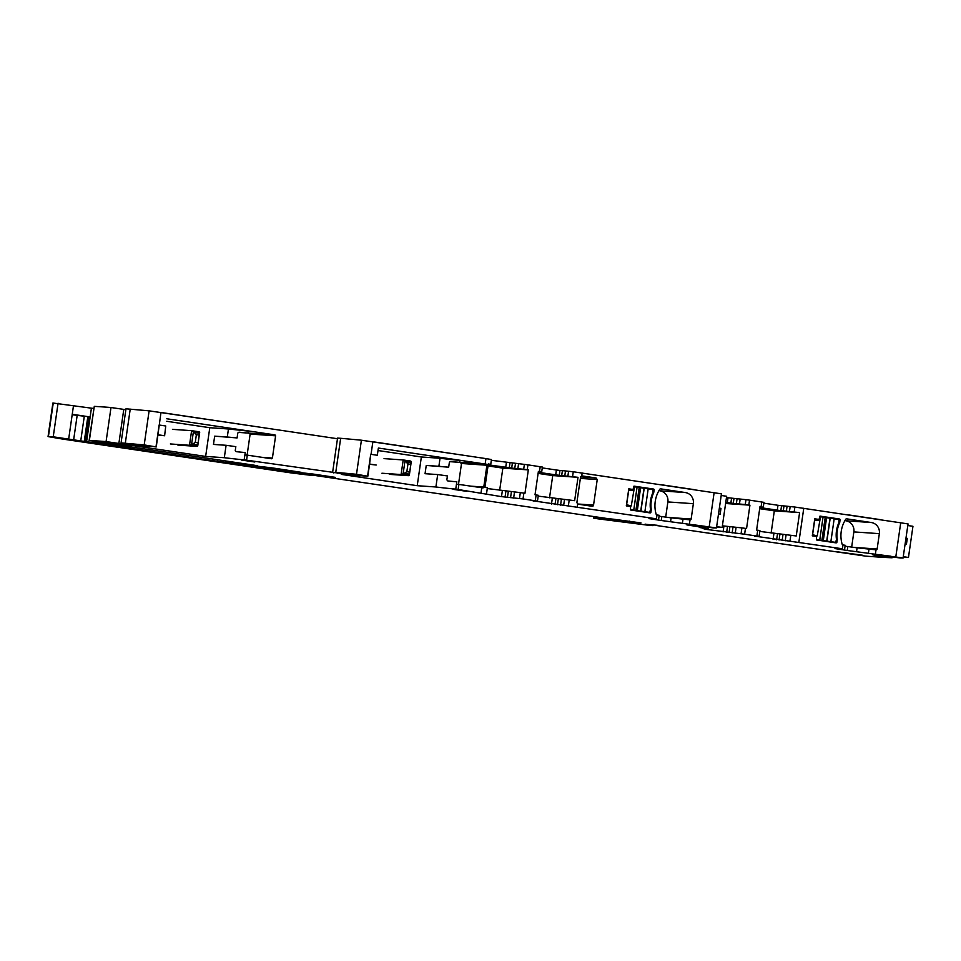 <?xml version="1.0" encoding="UTF-8"?>
<svg xmlns="http://www.w3.org/2000/svg" width="961" height="961" viewBox="0 0 961 961"><rect width="100%" height="100%" fill="white"/><g stroke="black" fill="none" stroke-linecap="round" stroke-linejoin="round"><path stroke-width="1.44" d="M156.259 446.937L160.98 412.473L251.506 425.927L149.111 410.84L144.198 444.919L156.259 446.937L149.88 446.228M149.844 446.505L129.711 445.111L205.642 456.427L209.786 427.705L166.697 421.29M158.012 434.768L164.619 435.753L157.976 434.997M144.198 444.919L121.074 442.889L133.111 444.703L122.419 443.97L122.552 443.105M106.082 441.592L110.996 407.512A1202.379 22.788 -171.8 0 0 94.286 406.371L89.373 440.45A1202.379 22.788 -171.8 0 1 106.082 441.592L122.419 443.97M89.373 440.45L119.644 445.255A358.153 6.787 -171.8 0 1 86.574 441.76L53.227 436.811L48.05 436.606L62.681 439.081L290.69 472.848A93.469 1.766 -171.8 0 0 312.553 475.467L282.114 470.722A344.374 6.523 -171.8 0 1 313.55 474.109L335.353 477.365L310.511 474.229A54.116 1.021 -171.8 0 0 292.408 472.163L605.91 518.339A34.44 0.649 -171.8 0 0 613.731 519.24L641.011 522.916L629.599 522.147L637.924 523.469L601.238 518.604L593.418 518.075L598.09 518.844L649.336 525.391L653 525.631L645.095 524.117M657.204 525.259L645.071 524.286M657.156 525.607L865.573 556.119A1202.379 22.788 -171.8 0 0 892.096 557.776L879.387 555.914L879.507 555.074M787.071 506.315L786.362 511.192L783.287 510.784L783.996 505.918L794.867 507.048L908.049 523.913L903.064 558.005A1202.379 22.788 -171.8 0 1 900.049 557.993L879.82 555.086L872.9 554.905L879.387 555.914M903.136 557.993L847.254 550.473L835.001 548.575L842.425 548.791L754.805 536.13M763.899 502.339L749.532 500.14L748.823 505.005L749.928 505.174L746.565 528.538L745.46 528.382L744.619 534.22L759.07 536.418L754.781 536.322M744.619 534.22L706.107 529.379L703.08 528.574L708.125 528.898L699.248 527.457A1202.379 22.788 -171.8 0 0 705.891 527.769L693.41 525.943L693.53 525.102M565.476 471.034L564.78 475.911L561.692 475.503L562.401 470.638L573.273 471.767L721.447 493.846L716.462 527.937A1202.379 22.788 -171.8 0 1 713.434 527.949L693.83 525.114L686.911 524.922L693.41 525.943M716.534 527.925L661.264 520.502L649.011 518.604L656.447 518.82L533.223 500.849M542.304 467.058L527.937 464.86L527.229 469.737L528.334 469.893L524.97 493.269L523.865 493.101L523.024 498.939L537.475 501.137L533.187 501.041M523.024 498.939L501.498 496.633L455.754 489.113A108.233 2.054 -171.8 0 1 435.898 486.987L417.23 485.701L421.362 456.98L440.03 458.265A108.233 2.054 -171.8 0 0 459.899 460.391L459.61 462.337L450.024 461.676M372.544 441.7L463.094 455.202L361.408 440.21L356.495 474.29L367.835 476.212L341.299 474.386L417.23 485.701M356.495 474.29A1202.379 22.788 -171.8 0 0 335.761 472.38L344.615 473.941M246.593 460.007L247.301 455.142L244.875 454.973L245.223 452.535A108.233 2.054 -171.8 0 1 236.178 451.658L235.265 450.565L235.829 446.661L226.099 445.291L224.309 457.712A108.233 2.054 -171.8 0 0 244.166 459.839L344.603 473.977M224.309 457.712L205.642 456.427M275.531 468.379L270.269 467.659A344.374 6.523 -171.8 0 0 235.301 463.947L266.605 468.656A344.374 6.523 -171.8 0 0 301.442 472.356L275.531 468.379M466.397 491.287L452.979 489.317L466.397 491.287M890.391 556.323L880.696 554.917L890.415 556.167M862.63 555.278L835.253 551.518L862.642 555.23M129.747 446.06L102.371 442.3L129.747 446.012M254.377 465.232L132.137 447.081A344.374 6.523 -171.8 0 0 97.193 443.357L222.832 462.121A344.374 6.523 -171.8 0 0 257.716 465.833L254.377 465.232M254.821 462.013L241.403 460.043L254.821 462.013M694.767 524.934L705.122 526.352L694.767 524.934M165.748 425.999L164.619 435.753L165.748 425.999L159.142 425.014L156.042 446.517M149.123 410.84L125.987 408.809L121.074 442.889M125.314 443.189L130.228 409.11M110.996 407.512L125.855 409.71M94.286 406.371L89.133 440.462M48.05 436.606L52.891 403.019L91.415 408.173A358.153 6.787 -171.8 0 0 93.746 408.437M72.243 414.263L89.013 416.798L87.823 416.666L84.256 441.495M72.171 414.732L87.823 416.666M892.216 556.899L892.096 557.776L892.216 556.899M845.103 545.271L842.917 544.887A0.985 0.949 -86.1 0 1 842.148 544.202A29.515 28.602 -86.1 0 1 845.74 519.276A0.985 0.949 -86.1 0 1 846.677 518.844L871.315 522.52A9.838 9.538 -86.1 0 1 879.339 533.655L877.141 548.995A0.985 0.949 -86.1 0 1 876.048 549.824L857.104 547.83L856.539 551.722M847.338 514.712L880.348 519.637M836.827 542.521A0.985 0.949 -86.1 0 1 835.962 542.857L816.538 539.962L816.55 536.49L812.309 535.854L814.76 518.808L819.048 519.445L819.973 516.105L839.397 519A0.985 0.949 -86.1 0 1 840.13 519.589L839.71 522.508A29.515 28.602 -86.1 0 0 837.247 539.589L836.827 542.521L830.965 542.112M845.055 546.172L857.104 547.83M759.791 531.409L796.237 535.962L799.6 512.597L786.362 511.192M756.884 536.046L757.724 530.208L759.911 530.58L759.07 536.418M757.724 530.208L756.619 530.04L759.983 506.675L763.286 507.204L759.947 506.988M745.46 528.382L741.904 527.901L741.063 533.751M722.384 525.835L741.904 527.901M706.011 526.904L705.891 527.769M659.114 515.3L656.94 514.916A0.985 0.949 -86.1 0 1 656.159 514.231A29.515 28.602 -86.1 0 1 659.751 489.305A0.985 0.949 -86.1 0 1 660.688 488.873L685.325 492.549A9.838 9.538 -86.1 0 1 693.361 503.684L691.151 519.024A0.985 0.949 -86.1 0 1 690.07 519.853L671.114 517.859L670.562 521.751M661.36 484.74L694.371 489.666M582.174 472.944L581.741 475.863L596.096 477.977L597.237 479.563L580.36 478.398M593.057 506.039L592.024 506.267L593.55 505.09L597.237 479.563M581.753 475.863L580.54 477.149L576.876 502.531L577.681 504.105L592.024 506.267M650.849 512.549A0.985 0.949 -86.1 0 1 649.972 512.886L630.548 509.991L630.56 506.519L626.32 505.882L628.782 488.837L633.059 489.473L633.984 486.134L653.42 489.029A0.985 0.949 -86.1 0 1 654.153 489.617L653.732 492.537A29.515 28.602 -86.1 0 0 651.27 509.618L650.849 512.549L644.975 512.141M659.066 516.201L671.114 517.859M538.208 496.128L574.642 500.681L578.017 477.317L564.78 475.911M535.289 500.765L536.13 494.927L538.328 495.299L537.475 501.137M536.13 494.927L535.025 494.759L538.4 471.395L541.692 471.935L538.352 471.707M523.865 493.101L520.309 492.633L519.469 498.471M487.263 488.536L520.309 492.633M488.272 464.247L490.747 464.403L491.443 459.538L485.966 458.613L485.185 463.959L459.706 462.205L461.508 463.49L458.493 484.38M458.181 489.281L458.877 484.416L483.047 487.912L481.749 487.816L483.779 487.047L486.915 465.244L486.41 464.223L378.37 448.042L377.325 455.274L370.73 454.289L369.589 464.043L376.195 465.028L369.565 464.271M486.542 493.618L487.383 487.768L484.945 487.311L488.308 463.947L490.747 464.403M458.877 484.416L456.451 484.248L455.754 489.113M435.898 486.987L437.687 474.566L447.418 475.935L446.853 479.839L447.766 480.932A108.233 2.054 -171.8 0 0 456.811 481.809L456.451 484.248M438.877 466.301L426.24 465.436L448.667 467.202L438.877 466.301L440.03 458.265M437.687 474.566L425.05 473.701L426.24 465.436M378.286 450.565L421.362 456.98M367.835 476.212L369.589 464.043M367.631 475.779L370.73 454.289M361.408 440.21A1202.379 22.788 -171.8 0 0 340.662 438.3L335.761 472.38M340.662 438.3L337.563 438.084L332.65 472.163M166.794 418.768L274.942 434.889L275.615 435.813L250.136 434.06L248.046 432.918M270.065 458.529L272.407 458.049L275.615 435.813M247.301 455.142L271.567 458.757M251.506 425.927L337.479 438.733M244.875 454.973L244.166 459.839M209.786 427.705L228.454 428.99L227.289 437.027L214.663 436.162L213.474 444.426L226.099 445.291M228.454 428.99L248.31 431.117L248.034 433.063L238.436 432.402M463.094 455.202L485.966 458.613M491.335 460.307L524.382 464.391L523.673 469.256L527.229 469.737M527.937 464.86L524.382 464.391M538.268 472.271L555.698 474.866L556.395 470.001L542.268 467.899M556.395 470.001L559.951 470.47L559.254 475.335L561.692 475.503M562.401 470.638L559.951 470.47M726.456 497.594L745.976 499.672L745.268 504.537L748.823 505.005M749.532 500.14L745.976 499.672M759.863 507.552L777.293 510.147L777.99 505.282L763.863 503.168M777.99 505.282L781.545 505.75L780.849 510.615L783.287 510.784M783.996 505.918L781.545 505.75M851.662 547.133L853.861 531.901A9.838 9.538 93.9 0 0 845.836 520.766L871.315 522.52M844.923 520.622L845.836 520.766M838.977 519.505L840.13 519.589M835.626 542.364L830.136 541.992L835.626 542.364L836.478 539.517C835.662 533.583 836.478 527.913 838.941 522.472L839.71 522.508M836.478 539.541L837.247 539.589M777.293 510.147L780.849 510.615M759.887 507.36L760.776 507.048M759.911 507.252L760.728 507.408M759.695 508.669L774.326 510.856L799.6 512.597M771.118 533.103L774.326 510.856M737.063 498.867L736.354 503.732L745.268 504.537M736.354 503.732L733.279 503.336L733.988 498.471M725.747 502.471L733.279 503.336M749.928 505.174L725.603 503.504M665.685 517.162L667.871 501.93A9.838 9.538 93.9 0 0 659.847 490.795L685.325 492.549M658.934 490.651L659.847 490.795M652.987 489.533L654.153 489.617M644.134 512.021L649.636 512.393L650.501 509.546C649.672 503.612 650.489 497.942 652.951 492.5L653.732 492.537M650.489 509.57L651.27 509.618M555.698 474.866L559.254 475.335M538.292 472.079L539.181 471.767M538.316 471.971L539.133 472.127M538.112 473.401L552.731 475.575L578.017 477.317M549.524 497.822L552.731 475.575M515.468 463.586L514.76 468.451L523.673 469.256M514.76 468.451L511.684 468.055L512.393 463.19M488.188 464.812L511.684 468.055M489.221 464.319L488.212 464.619M489.065 464.68L487.431 464.379M528.334 469.893L502.855 468.139L488.02 465.929M502.855 468.139L499.648 490.386M448.667 467.202L449.376 462.313L450.565 461.46A108.233 2.054 -171.8 0 0 459.61 462.337M378.37 448.042L377.325 455.274M247.097 455.118L250.136 434.06M248.034 433.063A108.233 2.054 -171.8 0 1 238.989 432.186L237.787 433.039L237.091 437.928L214.663 436.162M237.091 437.928L227.289 437.027M817.246 535.902L820.49 516.742L819.493 520.321L814.712 520.105L812.61 534.712L817.246 535.902L812.345 535.565M816.586 539.577L821.871 540.442L825.175 517.559L820.49 516.742M835.589 542.364L830.869 541.668L834.172 518.784L825.175 517.559M821.871 540.442L830.869 541.668M838.941 522.472L838.881 519.481L834.172 518.784M631.269 505.93L634.512 486.771L633.515 490.35L628.722 490.134L626.62 504.741L631.269 505.93L626.368 505.594M630.596 509.606L635.882 510.471L639.185 487.587L637.047 487.203L633.755 510.075M634.428 486.771L637.071 487.203L633.767 510.087M649.6 512.393L644.891 511.684L648.182 488.813L639.185 487.587M635.882 510.471L644.891 511.684M652.951 492.5L652.903 489.509L648.182 488.813M196.38 434.636L199.215 435.057L197.858 444.871L192.62 444.09L195.263 442.42L196.38 434.636L193.401 431.645L191.503 430.66L172.451 429.351M199.215 435.057L199.155 431.801L191.503 430.66M191.611 430.672L189.509 445.279L170.349 443.958M189.401 445.267L197.666 446.048M196.945 446.397L177.893 445.087M199.047 431.789L191.695 430.696M192.62 444.09L189.509 445.267M197.858 444.871L199.66 432.186M195.263 442.42L198.086 442.841M407.969 463.911L410.791 464.331L409.446 474.145L404.197 473.365L406.839 471.695L407.969 463.911L404.977 460.92L403.2 459.947L384.04 458.625M410.719 461.076L403.079 459.935M404.197 473.365L400.977 474.542L381.925 473.232M400.977 474.542L409.242 475.323M408.521 475.671L389.469 474.362M410.791 464.331L410.743 461.076L403.272 459.971M409.446 474.145L411.236 461.46M406.839 471.695L409.674 472.115M721.218 495.48L726.648 496.272L722.155 527.433L716.726 526.64M722.155 527.433L716.63 527.289M718.552 513.979L720.137 514.207L720.978 508.369L719.393 508.129M719.369 508.321L720.978 508.369M907.809 525.535L912.95 526.292L908.457 557.452L903.316 556.695M908.457 557.452L903.232 557.308M905.142 544.034L906.439 544.226L907.28 538.388L905.983 538.196M905.959 538.352L907.28 538.388M123.777 409.422L118.864 443.501M91.415 408.173L86.574 441.76M89.013 416.798L85.433 441.628M68.675 439.057L73.516 405.47L68.663 439.093M84.268 416.425L80.688 441.255M77.156 415.476L73.577 440.306M58.068 403.212L53.227 436.811M53.251 402.995L48.41 436.594M629.671 522.147L629.815 521.174M629.467 521.126L629.287 522.388M601.334 518.003L601.238 518.604M593.574 518.075L593.754 516.85M651.87 524.586L651.75 525.391M891.688 556.827L891.568 557.692M884.997 556.671L885.117 555.782M884.973 555.758L884.853 556.647M883.207 556.407L883.327 555.518M882.967 555.47L882.835 556.359M900.733 522.676L895.82 556.755M876 549.824L875.447 553.716M803.768 508.225L798.855 542.304M842.989 544.899L842.425 548.791M869.032 548.887L868.48 552.779M847.818 546.581L847.254 550.473M790.807 535.277L789.966 541.127M794.867 507.048L794.17 511.913M786.074 534.953L785.233 540.803M782.999 534.556L782.158 540.394M779.924 534.16L779.083 539.998M777.473 533.992L776.632 539.83M773.917 533.511L773.076 539.361M761.088 506.831L761.785 501.966M736.066 527.505L735.225 533.343M732.991 527.108L732.15 532.947M729.916 526.7L729.075 532.55M727.489 526.532L726.648 532.382M723.933 526.063L723.092 531.901M705.71 526.856L705.578 527.709M699.007 526.7L699.14 525.811M698.995 525.787L698.863 526.676M697.218 526.436L697.35 525.547M696.977 525.499L696.857 526.388M714.131 492.609L709.218 526.688M690.022 519.853L689.457 523.745M577.681 504.105L577.261 507.024M657 514.928L656.447 518.82M683.055 518.916L682.49 522.808M661.829 516.61L661.264 520.502M573.273 471.767L572.576 476.632M569.212 500.008L568.371 505.846M564.479 499.672L563.639 505.522M561.404 499.276L560.563 505.114M558.329 498.879L557.488 504.717M555.89 498.711L555.05 504.549M552.335 498.23L551.482 504.081M539.493 471.563L540.202 466.686M514.471 492.224L513.63 498.074M511.396 491.828L510.555 497.666M508.321 491.419L507.48 497.269M505.894 491.263L505.054 497.101M502.339 490.783L501.498 496.633M481.749 487.816L481.053 492.693M372.796 442.24L371.054 454.337M337.407 473.473L337.491 472.872M333.935 472.356L333.839 473.004M266.81 467.262L266.605 468.656M261.524 466.674L261.344 467.935M223.06 460.559L222.832 462.121M217.799 459.778L217.57 461.412M274.942 434.889L249.464 433.135M853.861 531.901L879.339 533.655M853.2 547.35L877.141 548.995M832.358 518.52L839.397 519M790.146 506.723L789.437 511.588M667.871 501.93L693.361 503.684M667.222 517.378L691.151 519.024M596.096 477.977L580.576 476.908M593.55 505.09L577.405 503.972M628.734 489.173L633.023 489.473M646.369 488.548L653.42 489.029M568.552 471.443L567.855 476.308M486.41 464.223L460.956 462.481M486.915 465.244L461.508 463.49M483.779 487.047L470.458 486.134M275.483 435.201L250.004 433.447M272.407 458.049L262.005 457.328M505.702 467.418L506.411 462.553M509.967 463.022L509.258 467.887M518.544 463.995L517.835 468.86M727.297 502.699L728.006 497.822M731.561 498.303L730.853 503.168M740.138 499.264L739.429 504.141M813.006 535.265L812.393 535.229M819.745 540.046L823.036 517.174L819.757 540.058M826.892 541.127L830.184 518.243M826.7 541.103L829.992 518.231M823.289 540.647L826.58 517.763M627.016 505.294L626.416 505.258M640.903 511.156L644.206 488.272M640.711 511.132L644.014 488.248M637.299 510.675L640.603 487.792M193.401 431.645L191.527 444.667M199.54 433.231L194.29 432.45M403.2 459.947L401.097 474.554M404.977 460.92L403.103 473.941M411.116 462.505L405.878 461.724M617.202 519.577L617.118 520.225M629.743 521.162L629.599 522.147M593.598 516.826L593.418 518.075M653.132 524.694L653 525.631M845.187 545.271L844.623 549.163M708.365 527.229L708.125 528.898M659.198 515.3L658.633 519.192M763.286 507.204L763.983 502.339M628.722 489.185L633.059 489.473M541.692 471.935L542.388 467.058M644.146 512.021L649.636 512.393M199.672 432.522L197.774 445.664M411.248 461.797L409.362 474.938"/></g></svg>
